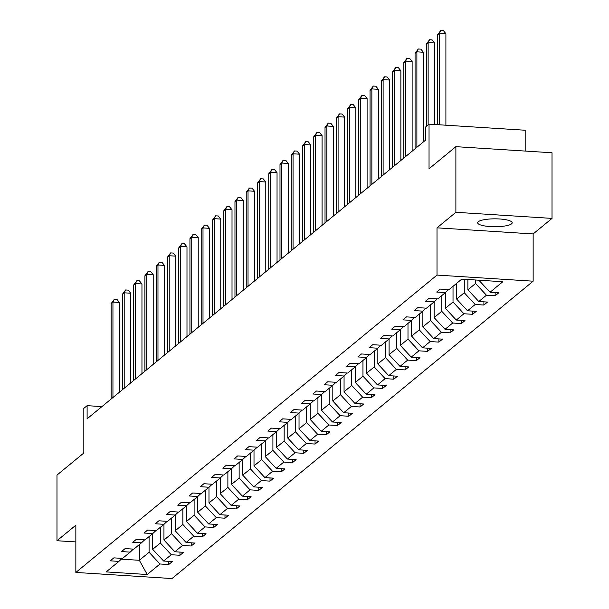 <?xml version="1.0" encoding="UTF-8"?>
<svg xmlns="http://www.w3.org/2000/svg" width="609" height="609" viewBox="0 0 609 609"><rect width="100%" height="100%" fill="white"/><g stroke="black" fill="none" stroke-linecap="round" stroke-linejoin="round"><path stroke-width="0.91" d="M478.301 221.714A17.258 3.943 180 0 0 477.669 222.772A17.258 3.943 180 0 0 492.597 226.685A17.258 3.943 180 0 0 511.56 223.83A17.258 3.943 180 0 0 512.192 222.772A17.258 3.943 180 0 0 497.264 218.867A17.258 3.943 180 0 0 478.301 221.714M437.011 227.835L533.149 233.94L552.02 218.403L455.882 212.297L437.011 227.835L437.011 275.085L75.851 572.445L75.851 525.194L56.98 540.731L75.851 541.926M56.98 540.731L56.98 475.096L83.821 452.997L83.821 408.365L87.11 405.663L87.11 418.794L425.76 139.971L425.76 126.839L429.041 124.137L429.041 168.769L455.882 146.662L552.02 152.768L552.02 218.403M455.882 212.297L455.882 146.662M525.179 151.062L525.179 130.242L429.041 124.137M533.149 233.94L533.149 281.191L171.989 578.55L75.851 572.445M479.146 280.528L490.055 292.244L498.763 292.8L495.155 295.768L495.155 292.571M139.339 544.598L139.339 560.303L149.083 552.279L160 563.995L147.226 574.515L106.172 571.904L118.945 561.391L110.237 560.836L113.845 557.867L122.554 558.423L130.197 552.119L121.495 551.571L125.104 548.602L133.805 549.151L141.455 542.855L132.754 542.299L136.363 539.33L145.064 539.886L152.714 533.583L144.013 533.035L147.614 530.058L156.323 530.614L163.973 524.319L155.265 523.763L158.873 520.794L167.582 521.35L175.225 515.047L166.523 514.498L170.132 511.522L178.833 512.078L186.483 505.782L177.782 505.226L181.391 502.258L190.092 502.813L197.742 496.51L189.041 495.962L192.642 492.986L201.351 493.541L209.001 487.246L200.292 486.69L203.901 483.721L212.61 484.269L220.252 477.974L211.551 477.426L215.16 474.449L223.861 475.005L231.511 468.709L222.81 468.154L226.419 465.185L235.12 465.733L242.77 459.437L234.069 458.889L237.677 455.913L246.379 456.468L254.029 450.173L245.32 449.617L248.929 446.648L257.637 447.196L265.28 440.901L256.579 440.345L260.188 437.376L268.889 437.932L276.539 431.636L267.838 431.081L271.447 428.112L280.148 428.66L287.798 422.364L279.097 421.809L282.705 418.84L291.406 419.395L299.057 413.1L290.348 412.544L293.957 409.575L302.665 410.123L310.308 403.828L301.607 403.272L305.216 400.303L313.917 400.859L321.567 394.556L312.866 394.008L316.474 391.039L325.176 391.587L332.826 385.291L324.125 384.736L327.733 381.767L336.434 382.323L344.085 376.019L335.376 375.471L338.985 372.502L347.693 373.051L355.336 366.755L346.635 366.199L350.244 363.23L358.945 363.786L366.595 357.483L357.894 356.935L361.502 353.966L370.203 354.514L377.854 348.219L369.153 347.663L372.761 344.694L381.462 345.25L389.113 338.947L380.404 338.398L384.013 335.43L392.721 335.978L400.372 329.682L391.663 329.126L395.271 326.158L403.973 326.713L411.623 320.41L402.922 319.862L406.53 316.886L415.231 317.441L422.882 311.146L414.181 310.59L417.789 307.621L426.49 308.177L434.141 301.874L425.432 301.326L429.041 298.349L437.749 298.905L445.4 292.609L436.691 292.054L440.299 289.085L449 289.64L461.774 279.12L502.828 281.731L490.055 292.244M437.011 275.085L533.149 281.191M467.887 279.508L467.887 289.793L475.538 283.497L486.446 295.213L495.155 295.768M486.446 295.213L478.803 301.516L487.504 302.064L483.896 305.033L483.896 301.836M456.628 283.36L456.628 299.065L464.279 292.762L475.195 304.485L483.896 305.033M475.195 304.485L467.545 310.78L476.246 311.336L472.637 314.305L472.637 311.108M445.377 292.624L445.377 308.329L453.02 302.034L463.936 313.749L472.637 314.305M463.936 313.749L456.286 320.052L464.987 320.6L461.386 323.569L461.386 320.372M434.118 301.897L434.118 317.601L441.769 311.298L452.677 323.021L461.386 323.569M452.677 323.021L445.027 329.317L453.735 329.872L450.127 332.841L450.127 329.644M426.049 308.146L422.882 311.146L422.859 326.866L430.51 320.57L441.418 332.286L450.127 332.841M441.418 332.286L433.775 338.589L442.477 339.137L438.868 342.106L438.868 338.909M411.6 320.433L411.6 336.138L419.251 329.834L430.167 341.558L438.868 342.106M430.167 341.558L422.517 347.853L431.218 348.409L427.609 351.378L427.609 348.181M400.349 329.697L400.349 345.402L407.992 339.106L418.908 350.822L427.609 351.378M418.908 350.822L411.258 357.125L419.959 357.673L416.358 360.642L416.358 357.445M389.09 338.969L389.09 354.674L396.741 348.371L407.649 360.094L416.358 360.642M407.649 360.094L399.999 366.39L408.708 366.945L405.099 369.914L405.099 366.717M381.021 345.219L377.854 348.219L377.831 363.938L385.482 357.643L396.39 369.358L405.099 369.914M396.39 369.358L388.748 375.662L397.449 376.21L393.84 379.186L393.84 375.981M366.572 357.506L366.572 373.21L374.223 366.915L385.139 378.631L393.84 379.186M385.139 378.631L377.489 384.926L386.19 385.482L382.581 388.451L382.581 385.253M355.313 366.77L355.313 382.475L362.964 376.179L373.88 387.895L382.581 388.451M373.88 387.895L366.23 394.198L374.931 394.746L371.323 397.723L371.323 394.518M344.062 376.042L344.062 391.747L351.713 385.451L362.621 397.167L371.323 397.723M362.621 397.167L354.971 403.462L363.68 404.018L360.071 406.987L360.071 403.79M335.993 382.292L332.826 385.291L332.803 401.011L340.454 394.716L351.363 406.431L360.071 406.987M351.363 406.431L343.72 412.735L352.421 413.283L348.812 416.259L348.812 413.054M321.544 394.579L321.544 410.283L329.195 403.988L340.111 415.703L348.812 416.259M340.111 415.703L332.461 421.999L341.162 422.555L337.553 425.524L337.553 422.326M310.286 403.843L310.286 419.548L317.936 413.252L328.852 424.975L337.553 425.524M328.852 424.975L321.202 431.271L329.903 431.819L326.295 434.796L326.295 431.591M299.034 413.115L299.034 428.82L306.685 422.524L317.594 434.24L326.295 434.796M317.594 434.24L309.943 440.535L318.652 441.091L315.043 444.06L315.043 440.863M290.965 419.365L287.798 422.364L287.775 438.084L295.426 431.789L306.335 443.512L315.043 444.06M306.335 443.512L298.692 449.807L307.393 450.356L303.784 453.332L303.784 450.127M276.516 431.652L276.516 447.356L284.167 441.061L295.083 452.776L303.784 453.332M295.083 452.776L287.433 459.072L296.134 459.628L292.526 462.596L292.526 459.399M265.258 440.924L265.258 456.621L272.908 450.325L283.824 462.048L292.526 462.596M283.824 462.048L276.174 468.344L284.875 468.9L281.267 471.868L281.267 468.664M254.006 450.188L254.006 465.893L261.657 459.597L272.566 471.313L281.267 471.868M272.566 471.313L264.915 477.608L273.624 478.164L270.015 481.133L270.015 477.936M245.937 456.438L242.77 459.437L242.747 475.165L250.398 468.861L261.307 480.585L270.015 481.133M261.307 480.585L253.664 486.88L262.365 487.436L258.756 490.405L258.756 487.2M231.489 468.724L231.489 484.429L239.139 478.134L250.055 489.849L258.756 490.405M250.055 489.849L242.405 496.145L251.106 496.7L247.498 499.669L247.498 496.472M220.23 477.996L220.23 493.701L227.88 487.398L238.797 499.121L247.498 499.669M238.797 499.121L231.146 505.417L239.847 505.972L236.239 508.941L236.239 505.744M208.978 487.261L208.978 502.965L216.629 496.67L227.538 508.386L236.239 508.941M227.538 508.386L219.887 514.689L228.596 515.237L224.987 518.206L224.987 515.008M200.909 493.511L197.742 496.51L197.719 512.238L205.37 505.934L216.279 517.658L224.987 518.206M216.279 517.658L208.628 523.953L217.337 524.509L213.729 527.478L213.729 524.28M186.461 505.797L186.461 521.502L194.111 515.206L205.027 526.922L213.729 527.478M205.027 526.922L197.377 533.225L206.078 533.773L202.47 536.742L202.47 533.545M175.202 515.069L175.202 530.774L182.852 524.471L193.769 536.194L202.47 536.742M193.769 536.194L186.118 542.49L194.819 543.045L191.211 546.014L191.211 542.817M163.95 524.334L163.95 540.038L171.593 533.743L182.51 545.458L191.211 546.014M182.51 545.458L174.859 551.762L183.568 552.31L179.959 555.279L179.959 552.081M155.881 530.584L152.714 533.583L152.692 549.31L160.342 543.007L171.251 554.73L179.959 555.279M171.251 554.73L163.6 561.026L172.309 561.582L168.701 564.551L168.701 561.353M160 563.995L168.701 564.551M448.567 289.61L445.4 292.609M475.538 279.995L475.538 283.497M467.887 289.793L478.803 301.516M437.308 298.874L434.141 301.874M464.279 279.28L464.279 292.762M456.628 299.065L467.545 310.78M453.02 286.329L453.02 302.034M445.377 308.329L456.286 320.052M414.79 317.411L411.623 320.41M441.769 295.593L441.769 311.298M434.118 317.601L445.027 329.317M403.539 326.683L400.372 329.682M430.51 304.865L430.51 320.57M422.859 326.866L433.775 338.589M392.28 335.947L389.113 338.947M419.251 314.137L419.251 329.834M411.6 336.138L422.517 347.853M407.992 323.402L407.992 339.106M400.349 345.402L411.258 357.125M369.762 354.491L366.595 357.483M396.741 332.674L396.741 348.371M389.09 354.674L399.999 366.39M358.511 363.756L355.336 366.755M385.482 341.938L385.482 357.643M377.831 363.938L388.748 375.662M347.252 373.028L344.085 376.019M374.223 351.21L374.223 366.915M366.572 373.21L377.489 384.926M362.964 360.475L362.964 376.179M355.313 382.475L366.23 394.198M324.734 391.564L321.567 394.556M351.713 369.747L351.713 385.451M344.062 391.747L354.971 403.462M313.483 400.829L310.308 403.828M340.454 379.011L340.454 394.716M332.803 401.011L343.72 412.735M302.224 410.101L299.057 413.1M329.195 388.283L329.195 403.988M321.544 410.283L332.461 421.999M317.936 397.548L317.936 413.252M310.286 419.548L321.202 431.271M279.706 428.637L276.539 431.636M306.685 406.82L306.685 422.524M299.034 428.82L309.943 440.535M268.447 437.901L265.28 440.901M295.426 416.084L295.426 431.789M287.775 438.084L298.692 449.807M257.196 447.173L254.029 450.173M284.167 425.356L284.167 441.061M276.516 447.356L287.433 459.072M272.908 434.62L272.908 450.325M265.258 456.621L276.174 468.344M234.678 465.71L231.511 468.709M261.657 443.892L261.657 459.597M254.006 465.893L264.915 477.608M223.419 474.974L220.252 477.974M250.398 453.157L250.398 468.861M242.747 475.165L253.664 486.88M212.168 484.246L209.001 487.246M239.139 462.429L239.139 478.134M231.489 484.429L242.405 496.145M227.88 471.693L227.88 487.398M220.23 493.701L231.146 505.417M189.65 502.783L186.483 505.782M216.629 480.965L216.629 496.67M208.978 502.965L219.887 514.689M178.391 512.047L175.225 515.047M205.37 490.23L205.37 505.934M197.719 512.238L208.628 523.953M167.14 521.319L163.973 524.319M194.111 499.502L194.111 515.206M186.461 521.502L197.377 533.225M182.852 508.766L182.852 524.471M175.202 530.774L186.118 542.49M144.622 539.856L141.455 542.855M171.593 518.038L171.593 533.743M163.95 540.038L174.859 551.762M133.363 549.12L130.197 552.119M160.342 527.303L160.342 543.007M152.692 549.31L163.6 561.026M122.112 558.392L118.945 561.391M101.909 406.606L87.11 405.663M149.083 536.575L149.083 552.279M121.305 559.153L139.339 560.303L147.226 574.515M119.44 392.173L119.44 302.49L112.947 302.079L112.947 397.517M111.142 303.564L114.355 299.232L112.947 302.079L111.142 303.564L111.142 399.002M114.355 299.232L116.951 299.4L119.44 302.49M130.699 382.901L130.699 293.218L124.198 292.807L124.198 388.253M122.401 294.292L125.606 289.968L124.198 292.807L122.401 294.292L122.401 389.737M125.606 289.968L128.21 290.128L130.699 293.218M141.958 373.637L141.958 283.954L135.457 283.543L135.457 378.981M133.653 285.027L136.865 280.696L135.457 283.543L133.653 285.027L133.653 380.465M136.865 280.696L139.461 280.863L141.958 283.954M153.209 364.365L153.209 274.682L146.716 274.271L146.716 369.716M144.912 275.755L148.124 271.431L146.716 274.271L144.912 275.755L144.912 371.201M148.124 271.431L150.72 271.591L153.209 274.682M164.468 355.1L164.468 265.417L157.975 265.006L157.975 360.444M156.17 266.491L159.383 262.159L157.975 265.006L156.17 266.491L156.17 361.929M159.383 262.159L161.979 262.327L164.468 265.417M175.727 345.828L175.727 256.145L169.233 255.734L169.233 351.18M167.429 257.219L170.634 252.895L169.233 255.734L167.429 257.219L167.429 352.664M170.634 252.895L173.238 253.055L175.727 256.145M186.986 336.556L186.986 246.881L180.485 246.47L180.485 341.908M178.681 247.954L181.893 243.623L180.485 246.47L178.681 247.954L178.681 343.392M181.893 243.623L184.489 243.79L186.986 246.881M198.237 327.292L198.237 237.609L191.744 237.198L191.744 332.643M189.939 238.682L193.152 234.351L191.744 237.198L189.939 238.682L189.939 334.128M193.152 234.351L195.748 234.518L198.237 237.609M209.496 318.02L209.496 228.345L203.003 227.926L203.003 323.371M201.198 229.418L204.411 225.086L203.003 227.926L201.198 229.418L201.198 324.856M204.411 225.086L207.007 225.254L209.496 228.345M220.755 308.755L220.755 219.073L214.261 218.661L214.261 314.099M212.457 220.146L215.662 215.814L214.261 218.661L212.457 220.146L212.457 315.591M215.662 215.814L218.266 215.982L220.755 219.073M232.014 299.483L232.014 209.808L225.513 209.389L225.513 304.835M223.709 210.881L226.921 206.55L225.513 209.389L223.709 210.881L223.709 306.319M226.921 206.55L229.517 206.717L232.014 209.808M243.265 290.219L243.265 200.536L236.772 200.125L236.772 295.563M234.967 201.609L238.18 197.278L236.772 200.125L234.967 201.609L234.967 297.055M238.18 197.278L240.776 197.445L243.265 200.536M254.524 280.947L254.524 191.272L248.03 190.853L248.03 286.299M246.226 192.337L249.439 188.014L248.03 190.853L246.226 192.337L246.226 287.783M249.439 188.014L252.035 188.181L254.524 191.272M265.783 271.683L265.783 182L259.289 181.589L259.289 277.026M257.485 183.073L260.69 178.742L259.289 181.589L257.485 183.073L257.485 278.519M260.69 178.742L263.294 178.909L265.783 182M277.042 262.41L277.042 172.735L270.541 172.317L270.541 267.762M268.736 173.801L271.949 169.477L270.541 172.317L268.736 173.801L268.736 269.247M271.949 169.477L274.545 169.637L277.042 172.735M288.293 253.146L288.293 163.463L281.8 163.052L281.8 258.49M279.995 164.537L283.208 160.205L281.8 163.052L279.995 164.537L279.995 259.974M283.208 160.205L285.804 160.373L288.293 163.463M299.552 243.874L299.552 154.191L293.058 153.78L293.058 249.226M291.254 155.265L294.467 150.941L293.058 153.78L291.254 155.265L291.254 250.71M294.467 150.941L297.063 151.101L299.552 154.191M310.811 234.61L310.811 144.927L304.317 144.516L304.317 239.954M302.513 146L305.718 141.669L304.317 144.516L302.513 146L302.513 241.438M305.718 141.669L308.321 141.836L310.811 144.927M322.07 225.338L322.07 135.655L315.569 135.244L315.569 230.689M313.764 136.728L316.977 132.404L315.569 135.244L313.764 136.728L313.764 232.174M316.977 132.404L319.573 132.564L322.07 135.655M333.321 216.073L333.321 126.39L326.827 125.979L326.827 221.417M325.023 127.464L328.236 123.132L326.827 125.979L325.023 127.464L325.023 222.902M328.236 123.132L330.832 123.3L333.321 126.39M344.58 206.801L344.58 117.118L338.086 116.707L338.086 212.153M336.282 118.192L339.495 113.868L338.086 116.707L336.282 118.192L336.282 213.637M339.495 113.868L342.091 114.028L344.58 117.118M355.839 197.537L355.839 107.854L349.345 107.443L349.345 202.881M347.541 108.927L350.746 104.596L349.345 107.443L347.541 108.927L347.541 204.365M350.746 104.596L353.349 104.763L355.839 107.854M367.098 188.265L367.098 98.582L360.597 98.171L360.597 193.616M358.792 99.655L362.005 95.331L360.597 98.171L358.792 99.655L358.792 195.101M362.005 95.331L364.608 95.491L367.098 98.582M378.349 179L378.349 89.317L371.855 88.906L371.855 184.344M370.051 90.391L373.264 86.059L371.855 88.906L370.051 90.391L370.051 185.829M373.264 86.059L375.86 86.227L378.349 89.317M389.608 169.728L389.608 80.045L383.114 79.634L383.114 175.08M381.31 81.119L384.523 76.795L383.114 79.634L381.31 81.119L381.31 176.564M384.523 76.795L387.118 76.955L389.608 80.045M400.867 160.464L400.867 70.781L394.373 70.37L394.373 165.808M392.569 71.854L395.774 67.523L394.373 70.37L392.569 71.854L392.569 167.292M395.774 67.523L398.377 67.69L400.867 70.781M412.126 151.192L412.126 61.509L405.624 61.098L405.624 156.543M403.82 62.582L407.033 58.258L405.624 61.098L403.82 62.582L403.82 158.028M407.033 58.258L409.636 58.418L412.126 61.509M423.377 141.927L423.377 52.245L416.883 51.834L416.883 147.271M415.079 53.318L418.292 48.986L416.883 51.834L415.079 53.318L415.079 148.756M418.292 48.986L420.888 49.154L423.377 52.245M434.636 124.495L434.636 42.973L428.142 42.561L428.142 124.875M426.338 44.046L429.551 39.722L428.142 42.561L426.338 44.046L426.338 126.36M429.551 39.722L432.146 39.882L434.636 42.973M445.895 125.21L445.895 33.708L439.401 33.297L439.401 124.799M437.597 34.782L440.802 30.45L439.401 33.297L437.597 34.782L437.597 124.685M440.802 30.45L443.405 30.617L445.895 33.708"/></g></svg>
